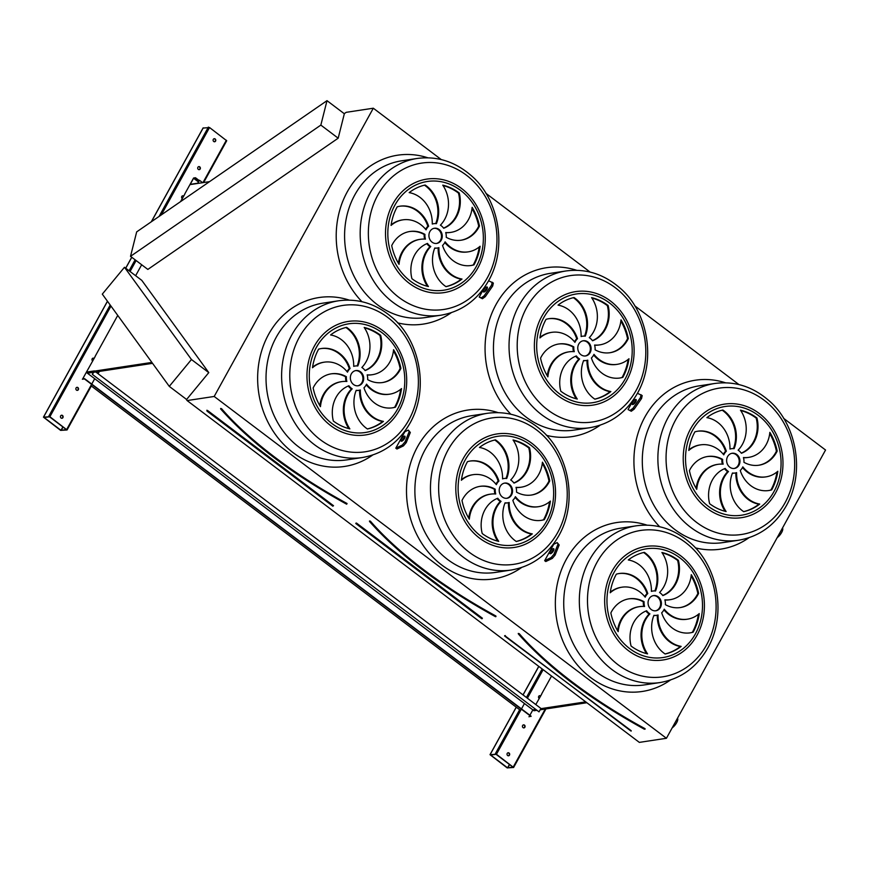 <?xml version="1.0" encoding="UTF-8"?>
<svg xmlns="http://www.w3.org/2000/svg" width="869" height="869" viewBox="0 0 869 869"><rect width="100%" height="100%" fill="white"/><g stroke="black" fill="none" stroke-linecap="round" stroke-linejoin="round"><path stroke-width="1.3" d="M783.566 418.293L825.55 450.023L666.425 738.281L639.334 742.387L187.096 400.566L186.444 399.675L208.777 372.605L141.799 280.372L124.473 267.272L102.303 294.135L169.281 386.379L186.607 399.479M130.524 256.322L320.846 125.093L327.005 100.663L136.672 231.882L130.524 256.322L147.849 269.423L338.182 138.193L344.374 113.589L346.22 112.318L373.312 108.212L441.246 159.559M485.858 193.276L590.094 272.062M634.707 305.779L738.954 384.576M373.312 108.212L214.187 396.46L666.425 738.281M633.74 399.295L628.07 409.571L631.285 411.243L628.07 409.571M557.159 542.604L559.169 544.972L555.095 555.139L552.304 558.409L545.786 561.537L544.657 560.679L553.716 544.255L557.159 542.604L558.028 544.113L553.955 554.281L551.163 557.55L544.657 560.679M408.311 430.101L410.32 432.469L406.236 442.625L403.444 445.895L396.937 449.023L395.797 448.165L404.856 431.752L408.311 430.101L409.18 431.611L405.106 441.767L402.314 445.037L395.797 448.165M488.606 280.774L493.342 283.055L492.701 285.999L485.282 296.666L482.425 298.74L479.21 297.068L484.88 286.792M76.059 387.987A1.532 1.325 81.4 0 0 77.428 390.366A1.532 1.325 81.4 0 0 76.972 387.324A1.532 1.325 81.4 0 0 76.059 387.987M197.904 167.272A1.532 1.325 81.4 0 0 199.273 169.651A1.532 1.325 81.4 0 0 198.816 166.609A1.532 1.325 81.4 0 0 197.904 167.272M94.102 358.484A1.532 1.325 81.4 0 0 92.168 358.81A1.532 1.325 81.4 0 0 92.711 361.004M183.728 196.112A1.532 1.325 81.4 0 0 181.795 196.448A1.532 1.325 81.4 0 0 182.338 198.643M60.656 415.893A1.532 1.325 81.4 0 0 62.025 418.271A1.532 1.325 81.4 0 0 61.569 415.23A1.532 1.325 81.4 0 0 60.656 415.893M213.307 139.366A1.532 1.325 81.4 0 0 214.676 141.745A1.532 1.325 81.4 0 0 214.219 138.703A1.532 1.325 81.4 0 0 213.307 139.366M180.546 201.641L184.782 194.211M184.684 194.135L189.942 184.619L209.527 181.654M93.439 372.301L87.443 373.214L86.303 372.356L95.155 356.572M95.058 356.496L117.739 315.404M203.107 128.08L209.538 127.526L226.711 140.756L203.542 182.555M49.881 416.74L67.054 429.97L60.613 430.372L43.45 417.153L49.881 416.74L110.971 306.073M135.629 275.701L141.68 264.752M522.627 725.506A1.532 1.325 81.4 0 0 523.996 727.885A1.532 1.325 81.4 0 0 523.529 724.855A1.532 1.325 81.4 0 0 522.627 725.506M540.659 696.004A1.532 1.325 81.4 0 0 538.726 696.33A1.532 1.325 81.4 0 0 539.269 698.535M507.224 753.412A1.532 1.325 81.4 0 0 508.582 755.791A1.532 1.325 81.4 0 0 508.126 752.76A1.532 1.325 81.4 0 0 507.224 753.412M536.803 710.31L534 710.733L532.86 709.875L529.894 715.252M535.804 704.563L541.713 694.092M541.615 694.027L551.554 676.028M496.449 754.259L513.612 767.49L507.181 767.892L490.007 754.672L496.449 754.259L521.346 709.158M220.661 408.452L220.661 408.951C250.468 442.571 292.473 474.322 346.688 504.216L346.872 503.857A204.617 67.988 28.9 0 1 221.128 408.81L220.693 408.582M357.789 385.803A7.68 6.648 81.4 0 0 361.938 382.577A7.68 6.648 81.4 0 0 361.895 374.441A7.68 6.648 81.4 0 0 355.497 370.639M362.699 382.458A7.68 6.648 81.4 0 0 362.547 374.137A7.68 6.648 81.4 0 0 355.866 370.563A7.68 6.648 81.4 0 0 350.446 379.156A7.68 6.648 81.4 0 0 358.169 385.76A7.68 6.648 81.4 0 0 362.699 382.458M346.068 381.415A12.285 10.634 -98.6 0 1 345.612 376.82L346.373 376.712A29.644 25.668 81.4 0 0 331.361 373.811A29.644 25.668 81.4 0 0 313.144 387.954A51.901 44.927 81.4 0 0 320.465 406.659A29.644 25.668 -98.6 0 1 341.647 381.643A29.644 25.668 -98.6 0 1 346.872 381.469A12.285 10.634 -98.6 0 1 346.373 376.712M345.612 376.82A29.644 25.668 81.4 0 0 330.98 373.866M319.835 405.595A29.644 25.668 -98.6 0 1 340.887 381.763L341.647 381.643M347.491 372.16A12.285 10.634 -98.6 0 1 350.066 368.532A29.644 25.668 81.4 0 0 321.541 348.502A29.644 25.668 81.4 0 0 318.63 349.142A51.901 44.927 81.4 0 0 312.492 367.75A29.644 25.668 -98.6 0 1 324.3 362.167A29.644 25.668 -98.6 0 1 347.491 372.16M347.057 371.617A12.285 10.634 -98.6 0 1 349.305 368.641L350.066 368.532M312.579 367.152A29.644 25.668 -98.6 0 1 323.54 362.286L324.3 362.167M349.305 368.641A29.644 25.668 81.4 0 0 321.161 348.567M353.694 366.36A12.285 10.634 -98.6 0 1 355.182 366.012A12.285 10.634 -98.6 0 1 357.832 365.99A29.644 25.668 81.4 0 0 346.601 327.341A51.901 44.927 81.4 0 0 330.6 334.956A29.644 25.668 -98.6 0 1 353.694 366.36M353.705 366.262A12.285 10.634 -98.6 0 1 354.422 366.131L355.182 366.012M357.148 365.925A29.644 25.668 81.4 0 0 345.916 327.494M361.852 367.478A12.285 10.634 -98.6 0 1 365.121 370.585A29.644 25.668 81.4 0 0 380.676 335.304A51.901 44.927 81.4 0 0 364.187 327.461A29.644 25.668 -98.6 0 1 361.852 367.478M365.013 370.444A29.644 25.668 81.4 0 0 379.916 335.423L380.676 335.304M379.916 335.423A51.901 44.927 81.4 0 0 364.437 327.819M367.174 374.854A12.285 10.634 -98.6 0 1 367.663 379.623A29.644 25.668 81.4 0 0 382.686 382.523A29.644 25.668 81.4 0 0 400.902 368.38A51.901 44.927 81.4 0 0 393.57 349.675A29.644 25.668 -98.6 0 1 372.388 374.68A29.644 25.668 -98.6 0 1 367.174 374.854M372.388 374.68L371.628 374.8A29.644 25.668 -98.6 0 1 367.218 375.017M382.306 382.577A29.644 25.668 81.4 0 0 400.142 368.489L400.902 368.38M400.142 368.489A51.901 44.927 81.4 0 0 393.451 350.848M366.544 384.163A12.285 10.634 -98.6 0 1 363.97 387.802A29.644 25.668 81.4 0 0 392.506 407.822A29.644 25.668 81.4 0 0 395.417 407.181A51.901 44.927 81.4 0 0 401.543 388.573A29.644 25.668 -98.6 0 1 389.746 394.157A29.644 25.668 -98.6 0 1 366.544 384.163M389.746 394.157L388.986 394.276A29.644 25.668 -98.6 0 1 366.229 384.826M392.125 407.876A29.644 25.668 81.4 0 0 394.656 407.3L395.417 407.181M394.656 407.3A51.901 44.927 81.4 0 0 400.696 389.29M360.342 389.964A12.285 10.634 -98.6 0 1 358.864 390.311A12.285 10.634 -98.6 0 1 356.203 390.333A29.644 25.668 81.4 0 0 367.435 428.993A51.901 44.927 81.4 0 0 383.435 421.378A29.644 25.668 -98.6 0 1 360.342 389.964M358.864 390.311L358.104 390.431A12.285 10.634 -98.6 0 1 356.138 390.518M367.37 428.938A51.901 44.927 81.4 0 0 382.675 421.487A29.644 25.668 -98.6 0 1 359.581 390.17M382.675 421.487L383.435 421.378M352.195 388.845A12.285 10.634 -98.6 0 1 348.914 385.738A29.644 25.668 81.4 0 0 333.359 421.02A51.901 44.927 81.4 0 0 349.859 428.862A29.644 25.668 -98.6 0 1 352.195 388.845L351.434 388.964A12.285 10.634 -98.6 0 1 348.263 385.999M348.849 428.613A29.644 25.668 -98.6 0 1 351.434 388.964M436.357 243.483A7.68 6.648 81.4 0 0 440.507 240.246A7.68 6.648 81.4 0 0 440.453 232.121A7.68 6.648 81.4 0 0 434.055 228.319M441.267 240.137A7.68 6.648 81.4 0 0 441.115 231.817A7.68 6.648 81.4 0 0 434.435 228.243A7.68 6.648 81.4 0 0 429.014 236.835A7.68 6.648 81.4 0 0 436.738 243.429A7.68 6.648 81.4 0 0 441.267 240.137M424.637 239.094A12.285 10.634 -98.6 0 1 424.181 234.5L424.941 234.38A29.644 25.668 81.4 0 0 409.929 231.48A29.644 25.668 81.4 0 0 391.713 245.623A51.901 44.927 81.4 0 0 399.034 264.328A29.644 25.668 -98.6 0 1 420.216 239.323A29.644 25.668 -98.6 0 1 425.441 239.149A12.285 10.634 -98.6 0 1 424.941 234.38M424.181 234.5A29.644 25.668 81.4 0 0 409.549 231.545M398.404 263.274A29.644 25.668 -98.6 0 1 419.455 239.442L420.216 239.323M426.06 229.84A12.285 10.634 -98.6 0 1 428.634 226.201A29.644 25.668 81.4 0 0 400.109 206.181A29.644 25.668 81.4 0 0 397.198 206.822A51.901 44.927 81.4 0 0 391.061 225.429A29.644 25.668 -98.6 0 1 402.858 219.846A29.644 25.668 -98.6 0 1 426.06 229.84M425.625 229.297A12.285 10.634 -98.6 0 1 427.874 226.32L428.634 226.201M391.148 224.832A29.644 25.668 -98.6 0 1 402.097 219.955L402.858 219.846M427.874 226.32A29.644 25.668 81.4 0 0 399.729 206.235M432.262 224.039A12.285 10.634 -98.6 0 1 433.75 223.691A12.285 10.634 -98.6 0 1 436.401 223.67A29.644 25.668 81.4 0 0 425.169 185.01A51.901 44.927 81.4 0 0 409.169 192.625A29.644 25.668 -98.6 0 1 432.262 224.039M432.273 223.941A12.285 10.634 -98.6 0 1 432.99 223.8L433.75 223.691M435.717 223.605A29.644 25.668 81.4 0 0 424.474 185.173M440.409 225.158A12.285 10.634 -98.6 0 1 443.69 228.265A29.644 25.668 81.4 0 0 459.245 192.983A51.901 44.927 81.4 0 0 442.755 185.14A29.644 25.668 -98.6 0 1 440.409 225.158M443.581 228.112A29.644 25.668 81.4 0 0 458.484 193.092L459.245 192.983M458.484 193.092A51.901 44.927 81.4 0 0 443.005 185.499M445.732 232.534A12.285 10.634 -98.6 0 1 446.231 237.291A29.644 25.668 81.4 0 0 461.254 240.192A29.644 25.668 81.4 0 0 479.471 226.049A51.901 44.927 81.4 0 0 472.139 207.343A29.644 25.668 -98.6 0 1 450.957 232.36A29.644 25.668 -98.6 0 1 445.732 232.534M450.957 232.36L450.196 232.468A29.644 25.668 -98.6 0 1 445.786 232.696M460.874 240.246A29.644 25.668 81.4 0 0 478.71 226.168L479.471 226.049M478.71 226.168A51.901 44.927 81.4 0 0 472.008 208.527M445.113 241.843A12.285 10.634 -98.6 0 1 442.538 245.471A29.644 25.668 81.4 0 0 471.074 265.501A29.644 25.668 81.4 0 0 473.985 264.86A51.901 44.927 81.4 0 0 480.112 246.253A29.644 25.668 -98.6 0 1 468.315 251.836A29.644 25.668 -98.6 0 1 445.113 241.843M468.315 251.836L467.555 251.945A29.644 25.668 -98.6 0 1 444.787 242.505M470.694 265.556A29.644 25.668 81.4 0 0 473.225 264.969L473.985 264.86M473.225 264.969A51.901 44.927 81.4 0 0 479.264 246.959M438.91 247.643A12.285 10.634 -98.6 0 1 437.433 247.991A12.285 10.634 -98.6 0 1 434.772 248.013A29.644 25.668 81.4 0 0 446.003 286.661A51.901 44.927 81.4 0 0 462.004 279.047A29.644 25.668 -98.6 0 1 438.91 247.643M437.433 247.991L436.672 248.11A12.285 10.634 -98.6 0 1 434.706 248.186M445.938 286.618A51.901 44.927 81.4 0 0 461.243 279.166A29.644 25.668 -98.6 0 1 438.15 247.85M461.243 279.166L462.004 279.047M430.763 246.524A12.285 10.634 -98.6 0 1 427.483 243.418A29.644 25.668 81.4 0 0 411.928 278.699A51.901 44.927 81.4 0 0 428.417 286.542A29.644 25.668 -98.6 0 1 430.763 246.524L430.003 246.644A12.285 10.634 -98.6 0 1 426.831 243.678M427.418 286.292A29.644 25.668 -98.6 0 1 430.003 246.644M369.51 520.966L369.51 521.465C399.327 555.074 441.333 586.825 495.536 616.718L495.732 616.36A204.617 67.988 28.9 0 1 369.977 521.313L369.553 521.085M506.649 498.306A7.68 6.648 81.4 0 0 510.798 495.08A7.68 6.648 81.4 0 0 510.744 486.955A7.68 6.648 81.4 0 0 504.346 483.142M511.559 494.961A7.68 6.648 81.4 0 0 511.396 486.651A7.68 6.648 81.4 0 0 504.726 483.077A7.68 6.648 81.4 0 0 499.306 491.669A7.68 6.648 81.4 0 0 507.029 498.263A7.68 6.648 81.4 0 0 511.559 494.961M494.917 493.929A12.285 10.634 -98.6 0 1 494.472 489.334L495.232 489.214A29.644 25.668 81.4 0 0 480.209 486.314A29.644 25.668 81.4 0 0 461.993 500.457A51.901 44.927 81.4 0 0 469.325 519.162A29.644 25.668 -98.6 0 1 490.507 494.157A29.644 25.668 -98.6 0 1 495.732 493.983A12.285 10.634 -98.6 0 1 495.232 489.214M494.472 489.334A29.644 25.668 81.4 0 0 479.829 486.379M468.695 518.098A29.644 25.668 -98.6 0 1 489.747 494.265L490.507 494.157M496.351 484.663A12.285 10.634 -98.6 0 1 498.925 481.035A29.644 25.668 81.4 0 0 470.39 461.004A29.644 25.668 81.4 0 0 467.479 461.656A51.901 44.927 81.4 0 0 461.352 480.264A29.644 25.668 -98.6 0 1 473.149 474.67A29.644 25.668 -98.6 0 1 496.351 484.663M495.917 484.12A12.285 10.634 -98.6 0 1 498.165 481.154L498.925 481.035M461.439 479.666A29.644 25.668 -98.6 0 1 472.388 474.789L473.149 474.67M498.165 481.154A29.644 25.668 81.4 0 0 470.01 461.07M502.554 478.873A12.285 10.634 -98.6 0 1 504.031 478.515A12.285 10.634 -98.6 0 1 506.692 478.504A29.644 25.668 81.4 0 0 495.46 439.844A51.901 44.927 81.4 0 0 479.46 447.459A29.644 25.668 -98.6 0 1 502.554 478.873M502.554 478.776A12.285 10.634 -98.6 0 1 503.27 478.634L504.031 478.515M505.997 478.439A29.644 25.668 81.4 0 0 494.765 440.007M510.7 479.981A12.285 10.634 -98.6 0 1 513.981 483.099A29.644 25.668 81.4 0 0 529.536 447.807A51.901 44.927 81.4 0 0 513.047 439.964A29.644 25.668 -98.6 0 1 510.7 479.981M513.872 482.947A29.644 25.668 81.4 0 0 528.776 447.926L529.536 447.807M528.776 447.926A51.901 44.927 81.4 0 0 513.286 440.333M516.023 487.357A12.285 10.634 -98.6 0 1 516.523 492.126A29.644 25.668 81.4 0 0 531.535 495.026A29.644 25.668 81.4 0 0 549.751 480.883A51.901 44.927 81.4 0 0 542.43 462.178A29.644 25.668 -98.6 0 1 521.248 487.183A29.644 25.668 -98.6 0 1 516.023 487.357M521.248 487.183L520.488 487.303A29.644 25.668 -98.6 0 1 516.067 487.531M531.155 495.08A29.644 25.668 81.4 0 0 548.991 481.002L549.751 480.883M548.991 481.002A51.901 44.927 81.4 0 0 542.299 463.351M515.404 496.677A12.285 10.634 -98.6 0 1 512.829 500.305A29.644 25.668 81.4 0 0 541.354 520.335A29.644 25.668 81.4 0 0 544.266 519.695A51.901 44.927 81.4 0 0 550.403 501.076A29.644 25.668 -98.6 0 1 538.606 506.67A29.644 25.668 -98.6 0 1 515.404 496.677M538.606 506.67L537.846 506.779A29.644 25.668 -98.6 0 1 515.078 497.329M540.974 520.39A29.644 25.668 81.4 0 0 543.505 519.803L544.266 519.695M543.505 519.803A51.901 44.927 81.4 0 0 549.556 501.793M509.201 502.467A12.285 10.634 -98.6 0 1 507.713 502.825A12.285 10.634 -98.6 0 1 505.063 502.836A29.644 25.668 81.4 0 0 516.295 541.496A51.901 44.927 81.4 0 0 532.295 533.881A29.644 25.668 -98.6 0 1 509.201 502.467M507.713 502.825L506.953 502.934A12.285 10.634 -98.6 0 1 504.987 503.021M516.229 541.452A51.901 44.927 81.4 0 0 531.535 534A29.644 25.668 -98.6 0 1 508.43 502.684M531.535 534L532.295 533.881M501.055 501.359A12.285 10.634 -98.6 0 1 497.774 498.241A29.644 25.668 81.4 0 0 482.219 533.533A51.901 44.927 81.4 0 0 498.708 541.376A29.644 25.668 -98.6 0 1 501.055 501.359L500.294 501.467A12.285 10.634 -98.6 0 1 497.122 498.513M497.698 541.126A29.644 25.668 -98.6 0 1 500.294 501.467M585.206 355.986A7.68 6.648 81.4 0 0 589.367 352.76A7.68 6.648 81.4 0 0 589.312 344.635A7.68 6.648 81.4 0 0 582.914 340.822M590.127 352.64A7.68 6.648 81.4 0 0 589.964 344.32A7.68 6.648 81.4 0 0 583.295 340.757A7.68 6.648 81.4 0 0 577.863 349.338A7.68 6.648 81.4 0 0 585.597 355.942A7.68 6.648 81.4 0 0 590.127 352.64M573.486 351.608A12.285 10.634 -98.6 0 1 573.029 347.003L573.801 346.894A29.644 25.668 81.4 0 0 558.778 343.994A29.644 25.668 81.4 0 0 540.561 358.137A51.901 44.927 81.4 0 0 547.894 376.842A29.644 25.668 -98.6 0 1 569.076 351.826A29.644 25.668 -98.6 0 1 574.29 351.663A12.285 10.634 -98.6 0 1 573.801 346.894M573.029 347.003A29.644 25.668 81.4 0 0 558.398 344.048M547.253 375.777A29.644 25.668 -98.6 0 1 568.315 351.945L569.076 351.826M574.92 342.343A12.285 10.634 -98.6 0 1 577.494 338.714A29.644 25.668 81.4 0 0 548.958 318.684A29.644 25.668 81.4 0 0 546.047 319.325A51.901 44.927 81.4 0 0 539.921 337.943A29.644 25.668 -98.6 0 1 551.717 332.349A29.644 25.668 -98.6 0 1 574.92 342.343M574.474 341.799A12.285 10.634 -98.6 0 1 576.734 338.823L577.494 338.714M540.007 337.335A29.644 25.668 -98.6 0 1 550.957 332.469L551.717 332.349M576.734 338.823A29.644 25.668 81.4 0 0 548.578 318.749M581.122 336.553A12.285 10.634 -98.6 0 1 582.599 336.194A12.285 10.634 -98.6 0 1 585.261 336.184A29.644 25.668 81.4 0 0 574.029 297.524A51.901 44.927 81.4 0 0 558.028 305.138A29.644 25.668 -98.6 0 1 581.122 336.553M581.122 336.444A12.285 10.634 -98.6 0 1 581.839 336.314L582.599 336.194M584.565 336.107A29.644 25.668 81.4 0 0 573.334 297.687M589.269 337.661A12.285 10.634 -98.6 0 1 592.549 340.767A29.644 25.668 81.4 0 0 608.104 305.486A51.901 44.927 81.4 0 0 591.604 297.643A29.644 25.668 -98.6 0 1 589.269 337.661M592.441 340.626A29.644 25.668 81.4 0 0 607.344 305.606L608.104 305.486M607.344 305.606A51.901 44.927 81.4 0 0 591.854 298.013M594.592 345.036A12.285 10.634 -98.6 0 1 595.091 349.805A29.644 25.668 81.4 0 0 610.103 352.705A29.644 25.668 81.4 0 0 628.32 338.562A51.901 44.927 81.4 0 0 620.998 319.857A29.644 25.668 -98.6 0 1 599.816 344.863A29.644 25.668 -98.6 0 1 594.592 345.036M599.816 344.863L599.056 344.982A29.644 25.668 -98.6 0 1 594.635 345.199M609.723 352.76A29.644 25.668 81.4 0 0 627.559 338.671L628.32 338.562M627.559 338.671A51.901 44.927 81.4 0 0 620.868 321.03M593.972 354.346A12.285 10.634 -98.6 0 1 591.398 357.985A29.644 25.668 81.4 0 0 619.923 378.004A29.644 25.668 81.4 0 0 622.834 377.363A51.901 44.927 81.4 0 0 628.971 358.756A29.644 25.668 -98.6 0 1 617.164 364.339A29.644 25.668 -98.6 0 1 593.972 354.346M617.164 364.339L616.403 364.459A29.644 25.668 -98.6 0 1 593.646 355.008M619.543 378.058A29.644 25.668 81.4 0 0 622.074 377.483L622.834 377.363M622.074 377.483A51.901 44.927 81.4 0 0 628.124 359.473M587.77 360.146A12.285 10.634 -98.6 0 1 586.282 360.494A12.285 10.634 -98.6 0 1 583.631 360.516A29.644 25.668 81.4 0 0 594.863 399.175A51.901 44.927 81.4 0 0 610.864 391.561A29.644 25.668 -98.6 0 1 587.77 360.146M586.282 360.494L585.521 360.613A12.285 10.634 -98.6 0 1 583.555 360.7M594.787 399.132A51.901 44.927 81.4 0 0 610.103 391.669A29.644 25.668 -98.6 0 1 586.999 360.363M610.103 391.669L610.864 391.561M579.612 359.027A12.285 10.634 -98.6 0 1 576.343 355.921A29.644 25.668 81.4 0 0 560.787 391.202A51.901 44.927 81.4 0 0 577.277 399.045A29.644 25.668 -98.6 0 1 579.612 359.027L578.852 359.147A12.285 10.634 -98.6 0 1 575.691 356.181M576.266 398.806A29.644 25.668 -98.6 0 1 578.852 359.147M214.187 396.46L187.096 400.566M327.005 100.663L344.33 113.752M320.846 125.093L338.182 138.193M169.281 386.379L191.452 359.516L208.777 372.605M191.452 359.516L124.473 267.272M728.472 471.541A12.285 10.634 -98.6 0 1 725.191 468.424A29.644 25.668 81.4 0 0 709.636 503.716A51.901 44.927 81.4 0 0 726.126 511.559A29.644 25.668 -98.6 0 1 728.472 471.541L727.711 471.65A12.285 10.634 -98.6 0 1 724.54 468.695M736.619 472.649A12.285 10.634 -98.6 0 1 735.141 473.008A12.285 10.634 -98.6 0 1 732.48 473.018A29.644 25.668 81.4 0 0 743.712 511.678A51.901 44.927 81.4 0 0 759.712 504.063A29.644 25.668 -98.6 0 1 736.619 472.649M742.821 466.859A12.285 10.634 -98.6 0 1 740.247 470.487A29.644 25.668 81.4 0 0 768.783 490.518A29.644 25.668 81.4 0 0 771.694 489.877A51.901 44.927 81.4 0 0 777.82 471.259A29.644 25.668 -98.6 0 1 766.024 476.853A29.644 25.668 -98.6 0 1 742.821 466.859M743.44 457.539A12.285 10.634 -98.6 0 1 743.94 462.308A29.644 25.668 81.4 0 0 758.963 465.208A29.644 25.668 81.4 0 0 777.179 451.065A51.901 44.927 81.4 0 0 769.847 432.36A29.644 25.668 -98.6 0 1 748.665 457.376A29.644 25.668 -98.6 0 1 743.44 457.539M738.118 450.175A12.285 10.634 -98.6 0 1 741.398 453.281A29.644 25.668 81.4 0 0 756.953 418A51.901 44.927 81.4 0 0 740.464 410.157A29.644 25.668 -98.6 0 1 738.118 450.175M729.971 449.056A12.285 10.634 -98.6 0 1 731.459 448.708A12.285 10.634 -98.6 0 1 734.109 448.686A29.644 25.668 81.4 0 0 722.878 410.027A51.901 44.927 81.4 0 0 706.877 417.641A29.644 25.668 -98.6 0 1 729.971 449.056M723.768 454.856A12.285 10.634 -98.6 0 1 726.343 451.217A29.644 25.668 81.4 0 0 697.818 431.198A29.644 25.668 81.4 0 0 694.907 431.839A51.901 44.927 81.4 0 0 688.769 450.446A29.644 25.668 -98.6 0 1 700.566 444.863A29.644 25.668 -98.6 0 1 723.768 454.856M722.65 459.397A29.644 25.668 81.4 0 0 707.638 456.497A29.644 25.668 81.4 0 0 689.421 470.64A51.901 44.927 81.4 0 0 696.742 489.345A29.644 25.668 -98.6 0 1 717.924 464.339A29.644 25.668 -98.6 0 1 723.149 464.165A12.285 10.634 -98.6 0 1 722.65 459.397L721.889 459.516A29.644 25.668 81.4 0 0 707.257 456.562M738.976 465.154A7.68 6.648 81.4 0 0 738.824 456.833A7.68 6.648 81.4 0 0 732.143 453.26A7.68 6.648 81.4 0 0 726.723 461.852A7.68 6.648 81.4 0 0 734.446 468.445A7.68 6.648 81.4 0 0 738.976 465.154M649.903 613.862A12.285 10.634 -98.6 0 1 646.623 610.755A29.644 25.668 81.4 0 0 631.068 646.036A51.901 44.927 81.4 0 0 647.568 653.879A29.644 25.668 -98.6 0 1 649.903 613.862L649.143 613.981A12.285 10.634 -98.6 0 1 645.971 611.016M658.05 614.98A12.285 10.634 -98.6 0 1 656.573 615.328A12.285 10.634 -98.6 0 1 653.912 615.35A29.644 25.668 81.4 0 0 665.143 654.009A51.901 44.927 81.4 0 0 681.144 646.395A29.644 25.668 -98.6 0 1 658.05 614.98M664.253 609.18A12.285 10.634 -98.6 0 1 661.678 612.808A29.644 25.668 81.4 0 0 690.214 632.838A29.644 25.668 81.4 0 0 693.125 632.197A51.901 44.927 81.4 0 0 699.252 613.59A29.644 25.668 -98.6 0 1 687.455 619.173A29.644 25.668 -98.6 0 1 664.253 609.18M664.872 599.871A12.285 10.634 -98.6 0 1 665.372 604.639A29.644 25.668 81.4 0 0 680.394 607.54A29.644 25.668 81.4 0 0 698.611 593.386A51.901 44.927 81.4 0 0 691.279 574.681A29.644 25.668 -98.6 0 1 670.097 599.697A29.644 25.668 -98.6 0 1 664.872 599.871M659.56 592.495A12.285 10.634 -98.6 0 1 662.83 595.602A29.644 25.668 81.4 0 0 678.385 560.32A51.901 44.927 81.4 0 0 661.896 552.478A29.644 25.668 -98.6 0 1 659.56 592.495M651.402 591.376A12.285 10.634 -98.6 0 1 652.891 591.029A12.285 10.634 -98.6 0 1 655.541 591.007A29.644 25.668 81.4 0 0 644.309 552.347A51.901 44.927 81.4 0 0 628.309 559.962A29.644 25.668 -98.6 0 1 651.402 591.376M645.2 597.177A12.285 10.634 -98.6 0 1 647.774 593.549A29.644 25.668 81.4 0 0 619.249 573.518A29.644 25.668 81.4 0 0 616.338 574.159A51.901 44.927 81.4 0 0 610.201 592.767A29.644 25.668 -98.6 0 1 622.008 587.183A29.644 25.668 -98.6 0 1 645.2 597.177M644.081 601.717A29.644 25.668 81.4 0 0 629.069 598.817A29.644 25.668 81.4 0 0 610.853 612.96A51.901 44.927 81.4 0 0 618.174 631.665A29.644 25.668 -98.6 0 1 639.356 606.66A29.644 25.668 -98.6 0 1 644.581 606.486A12.285 10.634 -98.6 0 1 644.081 601.717L643.321 601.837A29.644 25.668 81.4 0 0 628.689 598.882M660.407 607.474A7.68 6.648 81.4 0 0 660.255 599.154A7.68 6.648 81.4 0 0 653.575 595.58A7.68 6.648 81.4 0 0 648.155 604.172A7.68 6.648 81.4 0 0 655.878 610.777A7.68 6.648 81.4 0 0 660.407 607.474M655.498 610.82A7.68 6.648 81.4 0 0 659.647 607.583A7.68 6.648 81.4 0 0 659.593 599.458A7.68 6.648 81.4 0 0 653.206 595.656M643.777 606.432A12.285 10.634 -98.6 0 1 643.321 601.837M617.544 630.612A29.644 25.668 -98.6 0 1 638.596 606.779L639.356 606.66M644.765 596.634A12.285 10.634 -98.6 0 1 647.014 593.657L647.774 593.549M610.288 592.169A29.644 25.668 -98.6 0 1 621.248 587.303L622.008 587.183M647.014 593.657A29.644 25.668 81.4 0 0 618.869 573.573M651.413 591.278A12.285 10.634 -98.6 0 1 652.13 591.137L652.891 591.029M654.857 590.942A29.644 25.668 81.4 0 0 643.614 552.51M662.721 595.461A29.644 25.668 81.4 0 0 677.624 560.429L678.385 560.32M677.624 560.429A51.901 44.927 81.4 0 0 662.145 552.836M670.097 599.697L669.336 599.806A29.644 25.668 -98.6 0 1 664.926 600.034M680.014 607.594A29.644 25.668 81.4 0 0 697.85 593.505L698.611 593.386M697.85 593.505A51.901 44.927 81.4 0 0 691.148 575.865M687.455 619.173L686.695 619.293A29.644 25.668 -98.6 0 1 663.938 609.842M689.834 632.893A29.644 25.668 81.4 0 0 692.365 632.317L693.125 632.197M692.365 632.317A51.901 44.927 81.4 0 0 698.404 614.296M656.573 615.328L655.813 615.448A12.285 10.634 -98.6 0 1 653.846 615.534M665.078 653.955A51.901 44.927 81.4 0 0 680.384 646.503A29.644 25.668 -98.6 0 1 657.29 615.187M680.384 646.503L681.144 646.395M646.558 653.629A29.644 25.668 -98.6 0 1 649.143 613.981M734.066 468.489A7.68 6.648 81.4 0 0 738.216 465.263A7.68 6.648 81.4 0 0 738.161 457.137A7.68 6.648 81.4 0 0 731.763 453.336M722.345 464.111A12.285 10.634 -98.6 0 1 721.889 459.516M696.112 488.291A29.644 25.668 -98.6 0 1 717.164 464.448L717.924 464.339M723.334 454.313A12.285 10.634 -98.6 0 1 725.582 451.337L726.343 451.217M688.856 449.849A29.644 25.668 -98.6 0 1 699.806 444.971L700.566 444.863M725.582 451.337A29.644 25.668 81.4 0 0 697.438 431.252M729.971 448.958A12.285 10.634 -98.6 0 1 730.699 448.817L731.459 448.708M733.425 448.621A29.644 25.668 81.4 0 0 722.182 410.19M741.29 453.129A29.644 25.668 81.4 0 0 756.193 418.108L756.953 418M756.193 418.108A51.901 44.927 81.4 0 0 740.703 410.516M748.665 457.376L747.905 457.485A29.644 25.668 -98.6 0 1 743.495 457.713M758.583 465.263A29.644 25.668 81.4 0 0 776.419 451.185L777.179 451.065M776.419 451.185A51.901 44.927 81.4 0 0 769.717 433.533M766.024 476.853L765.263 476.962A29.644 25.668 -98.6 0 1 742.495 467.511M768.402 490.572A29.644 25.668 81.4 0 0 770.933 489.986L771.694 489.877M770.933 489.986A51.901 44.927 81.4 0 0 776.973 471.976M735.141 473.008L734.381 473.116A12.285 10.634 -98.6 0 1 732.415 473.203M743.647 511.635A51.901 44.927 81.4 0 0 758.952 504.183A29.644 25.668 -98.6 0 1 735.858 472.866M758.952 504.183L759.712 504.063M725.126 511.309A29.644 25.668 -98.6 0 1 727.711 471.65M644.407 729.221L644.581 728.863A204.617 67.988 28.9 0 1 518.826 633.816L518.272 633.414A205.54 68.293 28.9 0 0 518.358 633.512M490.703 755.031L496.069 754.325L512.938 767.121L507.561 767.838L490.703 755.031M523.344 724.898A1.532 1.325 -98.6 0 1 523.801 727.896M539.453 695.721A1.532 1.325 -98.6 0 1 540.496 696.308M507.941 752.804A1.532 1.325 -98.6 0 1 508.398 755.802M585.728 701.87L540.779 708.68M532.86 709.875L535.673 709.452L532.86 709.875L86.303 372.356L82.664 378.949L84.565 378.667L531.122 716.186L528.928 716.751M586.868 702.728L540.149 709.81M44.145 417.511L49.5 416.794L66.381 429.59L60.993 430.318L44.145 417.511M76.787 387.368A1.532 1.325 -98.6 0 1 77.232 390.377M198.621 166.652A1.532 1.325 -98.6 0 1 199.077 169.661M92.885 358.202A1.532 1.325 -98.6 0 1 93.939 358.778M182.523 195.829A1.532 1.325 -98.6 0 1 183.565 196.416M61.373 415.273A1.532 1.325 -98.6 0 1 61.829 418.282M214.024 138.747A1.532 1.325 -98.6 0 1 214.48 141.756M151.879 362.416L86.303 372.356L94.058 371.182L92.31 374.354L539.019 711.852L540.909 708.431L95.742 371.954M152.553 363.351L93.591 372.28M637.455 393.288L642.202 395.558L641.561 398.502L634.142 409.169L631.285 411.243M633.338 404.357A3.074 1.151 127.1 0 1 636.249 400.5M641.061 394.7L640.42 397.644L633.001 408.311L630.144 410.385M635.619 399.468A3.074 1.151 127.1 0 1 636.075 399.555A3.074 1.151 127.1 0 1 635.141 402.695A3.074 1.151 127.1 0 1 632.371 404.454A3.074 1.151 127.1 0 1 632.98 401.76A3.074 1.151 127.1 0 1 635.619 399.468M641.561 398.502L640.42 397.644M634.142 409.169L633.001 408.311M550.989 553.531A3.074 1.151 127.1 0 1 553.901 549.675M550.468 553.716A3.074 1.151 127.1 0 1 550.023 553.629A3.074 1.151 127.1 0 1 550.957 550.479A3.074 1.151 127.1 0 1 553.727 548.719A3.074 1.151 127.1 0 1 553.118 551.413A3.074 1.151 127.1 0 1 550.468 553.716M555.095 555.139L553.955 554.281M559.169 544.972L558.028 544.113M552.304 558.409L551.163 557.55M406.236 442.625L405.106 441.767M410.32 432.469L409.18 431.611M403.444 445.895L402.314 445.037M402.13 441.017A3.074 1.151 127.1 0 1 405.041 437.172M401.619 441.202A3.074 1.151 127.1 0 1 401.163 441.115A3.074 1.151 127.1 0 1 402.097 437.976A3.074 1.151 127.1 0 1 404.867 436.216A3.074 1.151 127.1 0 1 404.259 438.899A3.074 1.151 127.1 0 1 401.619 441.202M484.478 291.854A3.074 1.151 127.1 0 1 487.39 287.997M492.212 282.197L491.572 285.141L484.142 295.808L481.296 297.882L479.21 297.068M492.701 285.999L491.572 285.141M485.282 296.666L484.142 295.808M482.425 298.74L481.296 297.882M486.77 286.955A3.074 1.151 127.1 0 1 487.216 287.042A3.074 1.151 127.1 0 1 486.282 290.192A3.074 1.151 127.1 0 1 483.512 291.941A3.074 1.151 127.1 0 1 484.131 289.258A3.074 1.151 127.1 0 1 486.77 286.955M202.651 182.696L199.446 180.274L197.697 183.446L189.942 184.619L193.581 178.026L195.482 177.732L199.164 180.524M199.446 180.274L197.687 183.218L190.235 184.347L193.591 178.254L198.414 181.903M193.591 178.254L195.34 177.993L199.034 180.774M92.31 374.354L539.019 711.852M92.462 374.333L94.352 370.9L86.444 372.106M90.876 385.662L520.618 710.473M82.37 379.232L84.423 378.917L530.981 716.436M677.516 718.218A6.528 2.444 -52.9 0 0 677.505 718.207A6.528 2.444 -52.9 0 1 676.614 722.758A6.528 2.444 -52.9 0 1 672.215 727.798M777.212 537.596A6.528 2.444 -52.9 0 0 781.622 532.534A6.528 2.444 -52.9 0 0 782.502 528.004M372.703 455.03A85.412 73.93 -98.6 0 1 258.745 393.049A85.412 73.93 -98.6 0 1 349.229 300.109M451.261 312.699A85.412 73.93 -98.6 0 1 397.6 322.844M361.949 301.706A85.412 73.93 -98.6 0 1 344.385 197.567A85.412 73.93 -98.6 0 1 427.787 157.778M521.552 567.533A85.412 73.93 -98.6 0 1 407.604 505.562A85.412 73.93 -98.6 0 1 498.078 412.612M600.121 425.213A85.412 73.93 -98.6 0 1 546.449 435.347M510.798 414.22A85.412 73.93 -98.6 0 1 493.244 310.07A85.412 73.93 -98.6 0 1 576.647 270.292M748.969 537.715A85.412 73.93 -98.6 0 1 695.309 547.85M659.658 526.723A85.412 73.93 -98.6 0 1 642.093 422.584A85.412 73.93 -98.6 0 1 725.496 382.794M670.412 680.047A85.412 73.93 -98.6 0 1 556.453 618.065A85.412 73.93 -98.6 0 1 646.927 525.115M226.353 140.235L202.944 182.653M209.538 127.526L161.308 214.904M136.107 260.548L130.068 271.497M98.686 371.508L97.643 373.398M94.71 378.71L91.745 384.087M91.603 384.348L66.707 429.449M543.136 669.673L527.396 698.209M524.452 703.521L521.487 708.898M545.243 709.028L513.264 766.969M332.87 506.214L206.974 411.037M332.957 505.812L206.996 411.102L206.865 410.255L207.626 410.548L206.92 410.765M207.626 410.548L333.522 505.715M221.497 408.604A204.313 67.891 -151.1 0 0 347.057 503.509L346.872 503.857M401.576 160.819A79.264 68.618 81.4 0 0 345.612 249.468A79.264 68.618 81.4 0 0 425.332 317.565L440.92 315.208A79.264 68.618 -98.6 0 1 361.2 247.111A79.264 68.618 -98.6 0 1 417.163 158.462L401.576 160.819M323.018 303.14A79.264 68.618 81.4 0 0 267.055 391.8A79.264 68.618 81.4 0 0 346.764 459.886L362.351 457.528A79.264 68.618 -98.6 0 1 282.642 389.431A79.264 68.618 -98.6 0 1 338.606 300.783L323.018 303.14M399.295 410.287A57.408 49.696 -98.6 0 1 312.938 403.194A57.408 49.696 -98.6 0 1 358.256 321.096A57.408 49.696 -98.6 0 1 399.295 410.287M397.687 408.897A54.975 47.589 81.4 0 0 358.386 323.474A54.975 47.589 81.4 0 0 314.991 402.108A54.975 47.589 81.4 0 0 397.687 408.897M477.852 267.967A57.408 49.696 -98.6 0 1 391.495 260.874A57.408 49.696 -98.6 0 1 436.825 178.775A57.408 49.696 -98.6 0 1 477.852 267.967M476.255 266.577A54.975 47.589 81.4 0 0 436.955 181.154A54.975 47.589 81.4 0 0 393.548 259.788A54.975 47.589 81.4 0 0 476.255 266.577M487.4 277.667A74.017 64.067 81.4 0 0 466.392 175.169A74.017 64.067 81.4 0 0 377.906 194.906A74.017 64.067 81.4 0 0 398.914 297.404A74.017 64.067 81.4 0 0 487.4 277.667M408.832 419.988A74.017 64.067 81.4 0 0 387.824 317.489A74.017 64.067 81.4 0 0 299.338 337.226A74.017 64.067 81.4 0 0 320.346 439.725A74.017 64.067 81.4 0 0 408.832 419.988M481.73 618.717L355.823 523.54M356.475 523.062L482.382 618.217M370.346 521.107A204.313 67.891 -151.1 0 0 495.917 616.012L495.949 616.599M550.435 273.322A79.264 68.618 81.4 0 0 494.472 361.982A79.264 68.618 81.4 0 0 574.181 430.079L589.779 427.711A79.264 68.618 -98.6 0 1 510.06 359.614A79.264 68.618 -98.6 0 1 566.023 270.965L550.435 273.322M471.867 415.654A79.264 68.618 81.4 0 0 415.903 504.302A79.264 68.618 81.4 0 0 495.623 572.399L511.211 570.031A79.264 68.618 -98.6 0 1 431.491 501.945A79.264 68.618 -98.6 0 1 487.455 413.286L471.867 415.654M548.143 522.79A57.408 49.696 -98.6 0 1 461.787 515.708A57.408 49.696 -98.6 0 1 507.116 433.598A57.408 49.696 -98.6 0 1 548.143 522.79M546.547 521.411A54.975 47.589 81.4 0 0 507.246 435.988A54.975 47.589 81.4 0 0 463.84 514.622A54.975 47.589 81.4 0 0 546.547 521.411M626.712 380.47A57.408 49.696 -98.6 0 1 540.355 373.377A57.408 49.696 -98.6 0 1 585.673 291.278A57.408 49.696 -98.6 0 1 626.712 380.47M625.104 379.08A54.975 47.589 81.4 0 0 585.815 293.668A54.975 47.589 81.4 0 0 542.408 372.29A54.975 47.589 81.4 0 0 625.104 379.08M636.249 390.17A74.017 64.067 81.4 0 0 615.241 287.672A74.017 64.067 81.4 0 0 526.755 307.409A74.017 64.067 81.4 0 0 547.763 409.907A74.017 64.067 81.4 0 0 636.249 390.17M557.692 532.491A74.017 64.067 81.4 0 0 536.673 430.003A74.017 64.067 81.4 0 0 448.187 449.74A74.017 64.067 81.4 0 0 469.206 552.228A74.017 64.067 81.4 0 0 557.692 532.491M519.206 633.62A204.313 67.891 -151.1 0 0 644.765 728.526L645.222 729.004L644.765 728.526M631.144 731.09L504.726 635.663M699.284 385.836A79.264 68.618 81.4 0 0 643.321 474.485A79.264 68.618 81.4 0 0 723.041 542.582L738.628 540.225A79.264 68.618 -98.6 0 1 658.908 472.128A79.264 68.618 -98.6 0 1 714.872 383.468L699.284 385.836M773.964 491.593A54.975 47.589 81.4 0 0 734.663 406.171A54.975 47.589 81.4 0 0 691.257 484.804A54.975 47.589 81.4 0 0 773.964 491.593M620.727 528.156A79.264 68.618 81.4 0 0 564.752 616.816A79.264 68.618 81.4 0 0 644.472 684.902L660.06 682.545A79.264 68.618 -98.6 0 1 580.351 614.448A79.264 68.618 -98.6 0 1 636.314 525.799L620.727 528.156M695.396 633.914A54.975 47.589 81.4 0 0 656.095 548.491A54.975 47.589 81.4 0 0 612.688 627.125A54.975 47.589 81.4 0 0 695.396 633.914M696.992 635.304A57.408 49.696 -98.6 0 1 628.363 650.609A57.408 49.696 -98.6 0 1 612.069 571.118A57.408 49.696 -98.6 0 1 680.699 555.802A57.408 49.696 -98.6 0 1 696.992 635.304M597.046 562.243A74.017 64.067 81.4 0 0 618.055 664.742A74.017 64.067 81.4 0 0 706.54 645.004A74.017 64.067 81.4 0 0 685.532 542.506A74.017 64.067 81.4 0 0 597.046 562.243M775.561 492.984A57.408 49.696 -98.6 0 1 706.931 508.289A57.408 49.696 -98.6 0 1 690.638 428.786A57.408 49.696 -98.6 0 1 759.267 413.481A57.408 49.696 -98.6 0 1 775.561 492.984M675.615 419.923A74.017 64.067 81.4 0 0 696.623 522.421A74.017 64.067 81.4 0 0 785.109 502.684A74.017 64.067 81.4 0 0 764.101 400.185A74.017 64.067 81.4 0 0 675.615 419.923M505.334 635.565L504.628 635.782M631.231 730.731L504.683 636.054M644.809 729.102L644.396 729.232C590.181 699.339 548.176 667.577 518.369 633.968L518.272 633.414M542.158 668.934L526.418 697.47M519.64 709.734L495.308 753.814M545.851 708.941L513.612 767.349M538.823 666.414L523.073 694.939M516.305 707.203L490.138 754.596M509.603 764.557L507.746 767.914M509.44 764.427L507.561 767.838M208.397 127.08L159.07 216.446M135.13 259.809L129.09 270.759M110.189 304.997L48.751 416.294M99.283 371.421L98.034 373.681M91.267 385.955L67.043 429.818M203.227 127.862L151.423 221.714M131.784 257.278L125.744 268.228M107.495 301.282L43.58 417.077M63.046 427.027L61.188 430.394M62.883 426.907L60.993 430.318M440.92 315.208C461.635 311.569 477.57 300.022 488.715 280.568C508.484 245.525 497.731 196.959 470.042 174.615C454.172 161.297 436.553 155.909 417.163 158.462M362.351 457.528C383.066 453.89 399.001 442.343 410.157 422.888C429.916 387.846 419.162 339.279 391.474 316.935C375.604 303.618 357.985 298.23 338.606 300.783M355.91 523.16L482.197 618.663M589.779 427.711C610.483 424.072 626.419 412.525 637.574 393.07C657.333 358.039 646.579 309.462 618.902 287.118C603.032 273.8 585.402 268.412 566.023 270.965M511.211 570.031C531.915 566.392 547.85 554.856 559.006 535.391C578.765 500.359 568.011 451.782 540.333 429.438C524.463 416.121 506.833 410.744 487.455 413.286M738.628 540.225C759.343 536.586 775.278 525.039 786.423 505.584C806.193 470.542 795.439 421.976 767.751 399.631C751.881 386.303 734.262 380.926 714.872 383.468M660.06 682.545C680.775 678.906 696.71 667.359 707.866 647.905C727.625 612.862 716.871 564.296 689.182 541.952C673.312 528.634 655.693 523.247 636.314 525.799M630.666 730.829L504.77 635.663M545.938 708.93L513.612 767.49M538.758 666.36L523.008 694.896M516.24 707.16L490.007 754.672M226.711 140.756L203.639 182.544M99.381 371.411L98.099 373.735M91.321 385.999L67.054 429.97M203.107 127.939L151.282 221.812M131.73 257.235L125.679 268.184M107.441 301.217L43.45 417.153"/></g></svg>
